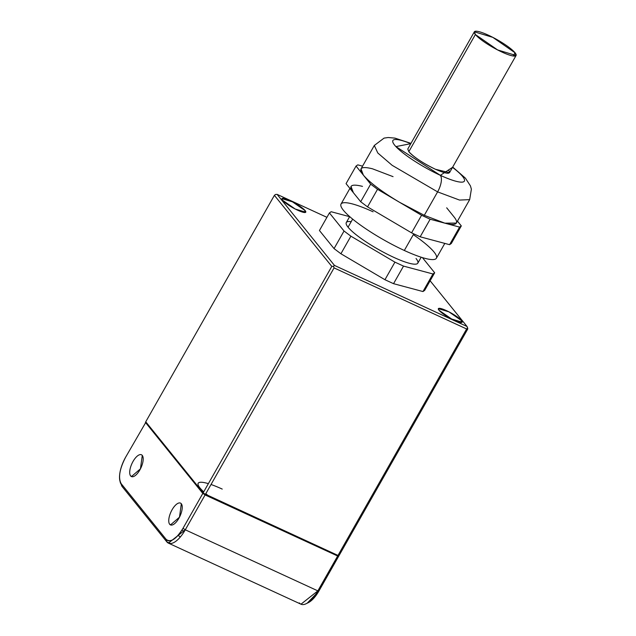 <?xml version="1.0" encoding="UTF-8"?>
<svg xmlns="http://www.w3.org/2000/svg" width="636" height="636" viewBox="0 0 636 636"><rect width="100%" height="100%" fill="white"/><g stroke="black" fill="none" stroke-linecap="round" stroke-linejoin="round"><path stroke-width="0.95" d="M307.299 603.095L318.962 590.931L338.932 555.777L338.36 555.443L338.026 556.031L204.339 494.442L204.665 493.854L337.986 555.427L466.625 328.971L337.986 555.427L339.266 555.188L467.738 329.035L467.039 326.491L334.48 265.427L333.431 266.277L331.785 266.397L203.146 492.852L203.91 493.353L203.576 493.941L145.787 422.399L203.576 493.941L202.812 493.433L183.009 528.293C176.172 539.225 170.535 542.898 166.107 539.312L121.214 483.726C118.05 477.922 119.512 469.09 125.61 457.244L145.787 422.399L125.61 457.244A21.934 9.095 114.7 0 0 119.926 480.975L120.506 483.257M120.26 482.024L121.913 486.27L166.815 541.856L170.448 543.526L166.815 541.856A23.993 9.945 -65.3 0 0 185.291 529.804L205.094 494.943L204.339 494.442L338.026 556.031L317.849 590.868L300.979 604.2L168.421 543.136L185.291 529.804L317.849 590.868L185.291 529.804L183.009 528.293A21.934 9.095 114.7 0 1 166.107 539.312L166.815 541.856L168.421 543.136M337.652 556.007L205.094 494.943L185.291 529.804L183.009 528.293L202.812 493.433L145.421 422.383L203.576 493.941L203.91 493.353L203.146 492.852L331.785 266.397L274.394 195.347L145.747 421.795L274.394 195.347L275.452 194.497L274.394 195.347L331.785 266.397L333.431 266.277L334.075 267.907L205.428 494.355L334.075 267.907L333.431 266.277L334.48 265.427L467.039 326.491L430.127 280.794L467.039 326.491L467.683 328.12L467.738 329.035L339.266 555.188L337.986 555.427L203.822 493.496L205.094 494.943L337.652 556.007L338.932 555.777L318.962 590.931L317.849 590.868L337.652 556.007M169.669 524.263A11.997 4.977 114.7 0 1 172.078 509.778A11.997 4.977 114.7 0 1 181.324 503.752A11.997 4.977 114.7 0 1 178.915 518.237A11.997 4.977 114.7 0 1 169.669 524.263A11.997 4.977 -65.3 0 1 171.513 510.835A11.997 4.977 -65.3 0 1 180.513 503.116A11.997 4.977 -65.3 0 1 181.324 503.752L179.487 517.179L170.48 524.907L169.669 524.263L171.489 525.098L169.669 524.263M130.626 475.927A11.997 4.977 114.7 0 1 133.035 461.442A11.997 4.977 114.7 0 1 142.281 455.424A11.997 4.977 114.7 0 1 139.872 469.901A11.997 4.977 114.7 0 1 130.626 475.927A11.997 4.977 -65.3 0 1 132.463 462.499A11.997 4.977 -65.3 0 1 141.47 454.78A11.997 4.977 -65.3 0 1 142.281 455.424L140.437 468.843L131.437 476.571L130.626 475.927L132.447 476.762L130.626 475.927M466.625 328.971L334.075 267.907L466.625 328.971L467.683 328.12L466.625 328.971M178.072 535.329A54.831 10.033 29.6 0 0 180.314 537.007L178.072 535.329M338.487 555.22L338.932 555.777L338.487 555.22M277.089 194.37L326.928 217.329L277.089 194.37L334.48 265.427L277.089 194.37L275.452 194.497L277.089 194.37M422.964 291.55L424.689 290.358L434.674 272.78L432.949 273.973L422.964 291.55L393.541 283.68L403.526 266.102L394.932 262.143L350.897 236.179L344.036 231.027L329.424 212.933L331.157 211.732L349.625 216.677L331.157 211.732L329.424 212.933L319.439 230.51L334.051 248.604L340.912 253.756L384.947 279.721L393.541 283.68L422.964 291.55L432.949 273.973L403.526 266.102L432.949 273.973L434.674 272.78L424.689 290.358L422.964 291.55M282.519 200.213A13.706 2.512 -150.4 0 1 289.944 200.594A13.706 2.512 -150.4 0 1 305.177 210.651A13.706 2.512 -150.4 0 1 297.751 210.262A13.706 2.512 -150.4 0 1 282.519 200.213L281.931 198.663L292.481 201.843L305.177 210.651L305.765 212.201L295.215 209.021L282.519 200.213M438.951 310.217A13.706 2.512 -150.4 0 1 446.377 310.599A13.706 2.512 -150.4 0 1 461.609 320.655A13.706 2.512 -150.4 0 1 454.183 320.266A13.706 2.512 -150.4 0 1 438.951 310.217L438.363 308.659L448.921 311.839L461.609 320.655L462.205 322.206L451.647 319.026L438.951 310.217M145.747 421.795L203.146 492.852L145.747 421.795M304.135 212.488L305.177 210.651L304.135 212.488M460.567 322.492L461.609 320.655L460.567 322.492M121.913 486.27L121.214 483.726L166.107 539.312L166.815 541.856L121.913 486.27L121.214 483.726M306.202 603.699L308.309 602.658A21.934 9.095 -65.3 0 0 318.962 590.931L317.849 590.868A23.993 9.945 114.7 0 1 306.202 603.699A23.993 9.945 114.7 0 1 299.365 602.92M207.821 495.309A41.125 7.529 -150.4 0 1 205.818 493.671A41.125 7.529 -150.4 0 0 207.821 495.309M203.727 491.835A41.125 7.529 -150.4 0 1 208.377 483.646A41.125 7.529 -150.4 0 0 198.178 483.265A41.125 7.529 -150.4 0 0 203.727 491.835M211.025 484.505A41.125 7.529 -150.4 0 1 222.226 489.076A41.125 7.529 -150.4 0 0 211.025 484.505M349.673 216.598L346.294 222.544A41.125 7.529 29.6 0 0 348.059 227.195L352.654 219.118L348.059 227.195A41.125 7.529 29.6 0 0 386.147 253.629A41.125 7.529 29.6 0 0 417.804 263.169L421.183 257.222M410.808 143.664L395.902 146.598L440.358 175.329L452.522 167.363A41.125 7.529 29.6 0 1 440.358 175.329A13.706 5.684 114.7 0 1 437.608 191.881L392.174 165.336L377.8 152.99L374.31 145.461L377.8 152.99L392.174 165.336L437.608 191.881A13.706 5.684 -65.3 0 0 440.358 175.329A41.125 7.529 29.6 0 1 395.902 146.598A41.125 7.529 29.6 0 1 410.808 143.664M444.858 223.164L430.151 219.229L421.565 215.27L411.579 232.848L421.565 215.27L430.151 219.229L444.858 223.164L424.292 215.318L444.858 223.164L459.574 227.1L461.307 225.907L459.574 227.1L449.588 244.677L459.574 227.1L444.858 223.164L456.354 223.069L469.67 199.632L459.526 200.07L437.608 191.881L459.526 200.07L469.67 199.632L471.379 189.17L470.433 185.879L465.401 178.136L452.689 167.069M351.016 186.475L353.37 192.684L346.064 183.637L356.049 166.06L363.355 175.107A54.831 10.033 -150.4 0 0 399.535 202.28L377.522 189.305L370.669 184.154L360.684 201.731L370.669 184.154L377.522 189.305L421.565 215.27L399.543 202.288L424.292 215.318L437.608 191.881L424.292 215.318L399.543 202.288C381.886 191.73 369.826 182.667 363.355 175.107L361.002 168.898L374.31 145.461L384.057 138.115L388.135 137.519L394.964 138.123L410.975 143.37M434.873 240.742L420.165 236.807L430.151 219.229L420.165 236.807L449.588 244.677L451.322 243.485L461.307 225.907L451.322 243.485L449.588 244.677L434.873 240.742M413.313 234.652A54.831 10.033 -150.4 0 1 436.383 258.224A54.831 10.033 -150.4 0 1 404.321 250.473L413.766 233.857L404.321 250.473A54.831 10.033 29.6 0 0 436.383 258.224L444.803 243.397M349.919 188.407L341.031 204.053A54.831 10.033 29.6 0 0 404.321 250.473A54.831 10.033 -150.4 0 1 343.392 210.262A54.831 10.033 -150.4 0 1 373.086 211.804M389.558 219.865L367.536 206.883L377.522 189.305L367.536 206.883L411.579 232.848L420.165 236.807L411.579 232.848L389.558 219.865M516.074 55.499L515.041 52.78L492.828 37.365L474.353 31.8L475.386 34.519L497.606 49.934L516.074 55.499L449.509 172.682L435.477 169.287C447.116 174.336 451.449 174.558 448.475 169.963M408.821 151.694L475.386 34.519L408.821 151.694C414.147 157.378 423.035 163.237 435.477 169.287A23.993 4.388 -150.4 0 1 408.821 151.694L407.787 148.983L474.353 31.8M393.056 176.649L372.489 168.802C361.073 165.964 358.028 168.063 363.355 175.107L356.049 166.06L357.782 164.867L362.568 166.147L357.782 164.867L356.049 166.06L346.064 183.637L360.684 201.731L367.536 206.883L360.684 201.731L353.37 192.684C348.043 185.64 351.088 183.542 362.504 186.38M453.993 216.86L446.687 207.813L453.993 216.86A54.831 10.033 -150.4 0 1 444.866 223.164M457.451 221.137L461.307 225.907L457.451 221.137M370.669 184.154L363.355 175.107L370.669 184.154M515.041 52.78L513.212 56L515.041 52.78A23.993 4.388 29.6 0 0 488.384 35.195A23.993 4.388 29.6 0 0 475.386 34.519A23.993 4.388 29.6 0 0 502.05 52.104A23.993 4.388 29.6 0 0 515.041 52.78M422.423 257.612L434.674 272.78L422.423 257.612M416.039 258.51A41.125 7.529 -150.4 0 1 393.764 257.357A41.125 7.529 -150.4 0 1 348.059 227.195A41.125 7.529 -150.4 0 1 351.199 221.678M319.439 230.51L329.424 212.933L344.036 231.027L334.051 248.604L344.036 231.027L350.897 236.179L340.912 253.756L350.897 236.179L394.932 262.143L384.947 279.721L394.932 262.143L403.526 266.102L393.541 283.68L384.947 279.721L340.912 253.756L334.051 248.604L319.439 230.51M184.4 531.314L181.896 530.162"/></g></svg>
